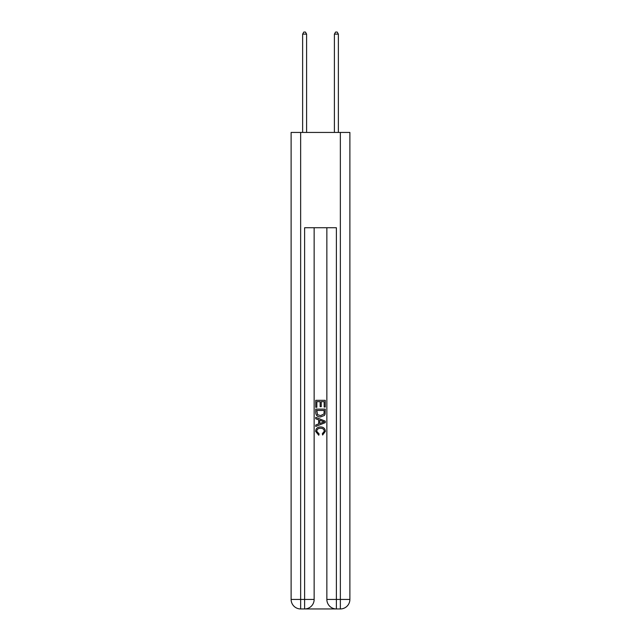 <?xml version="1.0" encoding="UTF-8"?>
<svg xmlns="http://www.w3.org/2000/svg" width="641" height="641" viewBox="0 0 641 641"><rect width="100%" height="100%" fill="white"/><g stroke="black" fill="none" stroke-linecap="round" stroke-linejoin="round"><path stroke-width="0.96" d="M305.332 608.95L335.668 608.95M300.645 132.439L300.645 599.423L291.118 599.423L291.118 132.439L349.882 132.439L349.882 599.423L340.355 599.423L340.355 132.439M336.381 608.95L336.381 599.423L326.854 599.423A9.527 9.527 0 0 0 336.381 608.95L340.355 608.95L340.355 599.423L336.381 599.423L336.381 227.739L304.619 227.739L304.619 599.423L300.645 599.423L300.645 608.95L304.619 608.95A9.527 9.527 0 0 0 314.146 599.423L304.619 599.423L304.619 608.95M314.146 227.739L314.146 599.423M326.854 599.423L326.854 227.739M340.355 608.95A9.527 9.527 0 0 0 349.882 599.423M291.118 599.423A9.527 9.527 0 0 0 300.645 608.95M315.733 407.283L315.733 400.321L325.267 400.321L325.267 407.043L324.162 407.043L324.162 401.667L321.229 401.667L321.229 406.674L320.131 406.674L320.131 401.667L316.838 401.667L316.838 407.283L315.733 407.283M315.733 412.532L315.733 409.118L325.267 409.118L325.131 414.062L324.442 415.448L320.548 416.938C317.503 416.954 315.901 415.48 315.733 412.532M316.838 410.464L317.511 414.679L320.572 415.592L323.969 413.974L324.162 410.464L316.838 410.464M315.733 418.773L315.733 417.347L325.267 421.129L325.267 422.643L315.733 426.433L315.733 425.007L318.665 423.917L318.665 419.855L315.733 418.773M322.407 421.233L319.771 420.264L319.771 423.517L324.162 421.89L322.407 421.233M316.71 431.249L319.098 433.925L318.785 435.263L315.612 431.377C315.869 428.452 317.519 426.978 320.572 426.962C323.497 427.018 325.107 428.484 325.388 431.353L322.615 435.023L322.327 433.677L324.29 431.281C324.009 429.222 322.768 428.228 320.58 428.3C318.345 428.188 317.055 429.166 316.71 431.249M306.598 132.439L306.598 34.117L302.632 34.117L302.632 132.439M302.632 34.117L303.826 32.05L305.412 32.05L306.598 34.117M338.368 132.439L338.368 34.117L334.402 34.117L334.402 132.439M334.402 34.117L335.588 32.05L337.174 32.05L338.368 34.117"/></g></svg>
